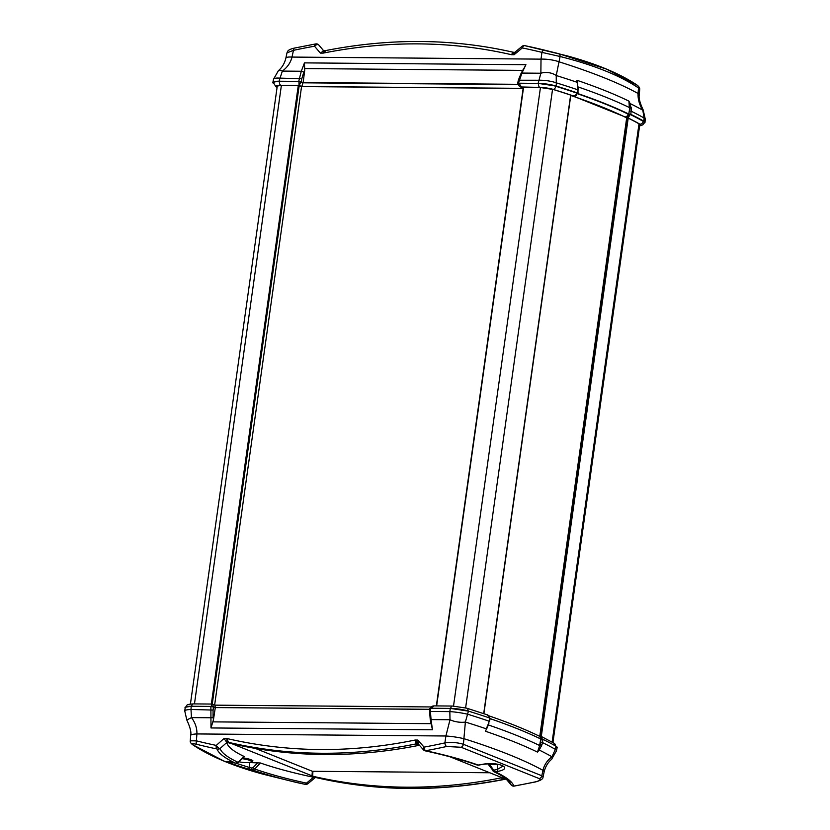 <?xml version="1.0" encoding="UTF-8"?>
<svg xmlns="http://www.w3.org/2000/svg" width="830" height="830" viewBox="0 0 830 830"><rect width="100%" height="100%" fill="white"/><g stroke="black" fill="none" stroke-linecap="round" stroke-linejoin="round"><path stroke-width="1.25" d="M301.56 86.538L214.638 705.012M626.681 117.974L539.77 736.376M243.024 757.832A10.375 1.868 8 0 1 252.704 761.079A10.375 1.868 8 0 1 252.061 761.608M193.359 745.06A3.237 2.843 124 0 1 192.674 744.738C210.135 756.421 233.759 766.277 263.535 774.317L223.727 760.975L193.359 745.06C191.398 743.576 192.653 743.369 197.135 744.427A801.375 642.762 -72.9 0 0 217.097 749.002A3.237 1.93 -78.2 0 1 216.277 745.413A3.237 1.162 48 0 0 219.473 748.421A3.237 1.162 48 0 0 220.075 748.494L226.829 742.477A140.986 25.45 -172 0 0 244.134 756.462L243.159 756.773M248.191 762.531A12.969 2.345 -172 0 0 249.757 762.573L260.402 762.988A140.986 25.45 -172 0 0 313.533 777.254L306.478 783.147A3.237 0.986 50.2 0 0 307.214 783.613A3.237 0.986 50.2 0 0 307.94 783.665A3.237 3.237 0 0 1 305.212 784.34L305.212 784.35A3.237 1.971 -78.3 0 1 305.191 784.34A801.375 627.615 116.5 0 1 295.833 782.317L263.535 774.317M489.648 718.396L489.171 721.197A16.164 12.585 115.8 0 1 488.548 723.407L489.171 721.197A375.793 67.832 -172 0 0 467.975 714.319A14.587 1.66 -171.8 0 0 449.839 711.601L450.005 719.745L445.897 735.992L196.907 733.938C197.094 728.159 195.278 722.712 191.471 717.608L190.983 709.463A14.587 2.376 -175.8 0 0 184.758 710.937L186.812 720.025C190.184 727.256 191.481 732.392 190.682 735.422A14.587 2.386 4.2 0 1 196.907 733.938L196.399 740.848L190.288 740.806C189.935 741.927 190.724 743.234 192.674 744.738A3.237 2.843 124 0 1 192.591 744.676M488.548 723.407L486.256 728.823A373.313 67.396 -172 0 0 465.371 722.048A14.587 6.982 -169.9 0 1 450.005 719.745L431.05 719.589L430.428 711.445L429.598 711.652L430.231 719.392L432.461 729.788L431.05 719.589L430.22 719.392M541.077 739.022L540.569 742.217A14.867 11.931 107.1 0 1 540.112 744.303L541.938 744.821A16.164 13.052 -72.4 0 0 542.436 742.56L542.945 739.364L540.714 738.98L539.676 745.558L537.446 752.094L539.22 750.061L538.712 749.552L537.446 752.094C523.222 745.174 505.885 738.212 485.426 731.23L487.283 727.464M542.945 739.364A375.959 67.863 8 0 1 556.007 746.243L555.363 749.365L551.96 756.773C547.312 760.27 544.304 764.793 542.945 770.344L541.814 775.749A3.237 2.905 113.2 0 1 539.158 778.571C541.17 779.692 539.78 780.812 534.997 781.933A3.237 1.712 78 0 0 535.423 781.943A3.237 1.712 78 0 0 535.433 781.943A3.237 1.712 78 0 0 535.485 781.922M535.423 781.943C540.569 780.584 543.1 778.976 543.028 777.129L541.814 775.749L463.41 744.303L465.371 722.048L468.431 711.123A14.587 2.635 -172 0 0 450.306 708.405A14.587 2.635 -172 0 0 450.285 708.405L468.431 711.123A14.587 2.635 -172 0 0 468.431 711.123A375.959 67.863 8 0 1 489.866 718.075M540.569 742.217L542.436 742.56A375.793 67.832 -172 0 1 555.363 749.365A14.587 2.874 -168.2 0 1 556.453 750.828L551.587 759.326A14.587 4.347 47.7 0 0 551.96 756.773A373.313 67.396 -172 0 0 539.22 750.061L541.938 744.821M540.952 739.022L538.712 749.552M541.482 746.201L539.676 745.558C525.525 738.679 508.323 731.78 488.061 724.849M541.367 739.032L542.312 739.136L541.233 736.687L541.378 738.97L540.683 738.959A374.164 67.541 -172 0 0 490.115 718.655M450.026 756.804L502.306 777.783L500.864 777.918C436.476 790.793 373.977 790.274 313.367 776.372L231.944 743.711C292.554 757.614 355.043 758.132 419.43 745.257L416.069 743.908A9.721 7.719 -68.1 0 1 417.49 743.773A9.721 7.688 -68.3 0 0 416.069 743.908L415.135 740.038C350.841 753.215 288.041 752.696 226.725 738.482L227.181 742.196L230.553 743.545M511.322 785.118A3.237 1.909 -39.9 0 1 511.176 784.973A3.237 1.909 -39.9 0 1 511.083 784.838L506.01 778.851A140.986 25.45 -172 0 0 505.978 778.654M503.011 766.152L497.201 769.472A808.192 648.22 107.1 0 1 494.421 770.074L493.29 769.618L489.679 764.555L488.704 764.866L491.92 764.575M495.769 764.606L497.73 764.627A12.969 2.345 -172 0 0 499.37 764.596M231.944 743.711L228.572 742.362L226.725 738.482L224.069 738.461L226.829 742.477M313.533 777.254L315.348 777.554A9.721 7.719 111.9 0 1 316.728 777.72L313.367 776.372M418.455 744.157L415.135 740.038L417.791 740.059L418.268 743.773M500.864 777.918L504.225 779.266A9.721 7.74 112 0 1 505.657 779.131L502.285 777.783M317.07 777.793L316.728 777.72C376.955 791.405 439.444 791.924 504.225 779.266L506.238 779.142M255.36 748.421L312.37 771.288L311.956 776.206L316.894 777.772C377.297 791.55 439.962 792.069 504.889 779.318M315.348 777.554A9.721 7.688 111.7 0 1 316.728 777.72M314.57 777.554L316.126 777.606M416.069 743.908C352.096 756.887 289.597 756.369 228.572 742.362A9.721 7.74 -68 0 0 227.181 742.196L226.403 742.186M506.051 778.924L511.166 784.962A3.237 1.909 -39.9 0 1 511.166 784.962A3.237 3.237 0 0 0 514.226 786.083L535.433 781.943M551.556 759.357A14.587 4.347 47.7 0 0 551.587 759.326C547.873 762.469 545.393 766.65 544.127 771.879A14.587 2.864 11.8 0 0 542.945 770.344A368.375 66.504 -172 0 0 464.198 738.762A14.587 1.66 -171.8 0 0 445.897 735.992L444.89 742.902C451.416 742.03 457.589 742.487 463.41 744.303A3.237 2.148 111.1 0 1 461.138 747.27L539.158 778.571M534.997 781.933A801.375 627.615 116.5 0 1 513.812 786.062A3.237 1.743 80 0 0 514.226 786.083M417.791 740.059A953.141 764.482 107.1 0 1 420.52 743.109A1037.49 832.137 -72.9 0 1 424.057 747.125A3.237 1.785 79.6 0 0 425.717 750.725A3.237 1.214 -77.7 0 1 425.468 750.849A3.237 1.214 -77.7 0 1 425.219 750.86A3.237 3.237 0 0 1 423.476 749.832A3.237 1.733 -41.2 0 1 423.466 749.822A3.237 1.733 -41.2 0 1 424.057 747.125A798.17 640.189 107.1 0 0 444.89 742.902A3.237 1.764 77.5 0 0 446.633 746.492L461.138 747.27M493.29 769.618A1.619 0.82 144.6 0 0 492.896 770.842A1.619 0.82 144.6 0 0 493.062 770.987L495.386 771.91A809.81 649.517 -72.9 0 0 498.166 771.309C514.569 768.113 496.848 760.954 481.379 764.575A809.81 634.213 116.5 0 1 478.557 765.167A150.033 27.089 -172 0 0 425.717 750.725A801.375 642.762 -72.9 0 0 446.633 746.492M479.149 765.042A1.619 0.861 78.4 0 1 478.879 765.208A1.619 0.861 78.4 0 1 478.557 765.167L477.426 765.115C462.984 760.052 445.586 755.3 425.219 750.86M197.135 744.427A3.237 1.93 -75.9 0 1 196.399 740.848A798.17 640.189 107.1 0 0 216.277 745.413A1037.521 832.158 -72.9 0 1 220.687 741.46A953.193 764.523 107.1 0 1 224.069 738.461M244.134 756.462L238.096 762.345L235.523 763.154A809.81 634.213 116.5 0 1 232.908 762.521C217.501 758.651 235.232 765.779 249.706 769.254A809.81 649.517 -72.9 0 0 252.351 769.908L254.727 769.016L260.402 762.988M312.37 771.288L312.9 771.298L312.692 776.258M312.9 771.298L489.783 772.761M540.652 738.949L540.299 736.635L538.857 735.94A3.237 2.781 115.9 0 1 540.309 738.783M489.679 718.043C489.098 715.948 488.102 714.817 486.702 714.64L488.725 715.906L489.513 717.96M450.306 708.405L449.839 711.601L430.428 711.445L430.635 708.239L429.805 708.415L429.598 711.652M556.017 746.253L557.138 747.498A14.587 2.635 -172 0 0 557.138 747.498A14.587 2.635 -172 0 0 556.017 746.253A14.587 2.635 -172 0 0 556.007 746.243M184.758 710.937L185.246 707.253L191.222 706.268A14.587 2.635 -172 0 0 191.211 706.268A14.587 2.635 -172 0 0 185.017 707.534A14.587 2.635 -172 0 0 185.017 707.585M186.812 720.025L191.471 717.608L210.436 717.763A1.94 0.571 -9 0 0 213.071 717.234L213.071 710.075L190.983 709.463L191.211 706.268L210.882 706.423L210.986 727.952L213.424 719.932L215.302 707.575L210.882 706.423M429.743 709.349L215.302 707.575M431.154 708.249L450.285 708.405M450.68 708.415L431.164 708.229L434.017 705.894L452.516 706.05A3.237 1.878 90.5 0 0 450.68 708.395A13.923 2.511 8 0 1 468.016 710.988A375.305 67.749 8 0 1 481.089 715.149M213.372 706.807L215.209 707.523L215.032 705.168L211.951 704.058L211.142 706.413L213.372 706.787L212.532 704.162M429.753 709.297L215.198 707.544M557.127 747.591L556.453 750.828M249.706 769.254A1.619 0.965 -76.1 0 1 249.228 767.418L235.979 763.247M257.798 762.646L253.098 767.636L254.727 769.016A147.149 26.56 8 0 0 306.478 783.147A3.237 1.214 102.3 0 1 305.43 784.329A3.237 1.214 102.3 0 1 305.191 784.34A150.033 27.089 -172 0 1 252.351 769.908A1.619 0.965 -76.4 0 1 251.874 768.061A808.192 648.22 107.1 0 1 249.228 767.418L249.757 762.573M235.803 763.206A1.619 0.996 -76.6 0 1 235.627 763.185A1.619 0.996 -76.6 0 1 235.616 763.185A1.619 0.996 -76.6 0 1 235.523 763.154A150.033 27.089 -172 0 1 217.097 749.002A3.237 3.175 -17.3 0 0 220.075 748.494A147.149 26.56 8 0 0 238.096 762.345L235.616 763.185L228.074 761.535M238.397 762.345L244.259 756.628M497.73 764.627L497.201 769.472A1.619 0.882 77.7 0 0 498.166 771.309M481.379 764.575A1.619 0.861 78.1 0 0 481.701 764.617C498.363 761.784 504.806 766.91 503.053 766.215L503.022 766.038M494.421 770.074A1.619 0.882 78 0 0 495.386 771.91A150.033 27.089 -172 0 1 513.812 786.062A3.237 3.175 162.7 0 1 511.083 784.838A147.149 26.56 8 0 0 509.496 781.964C507.327 779.069 502.15 775.656 493.964 771.744L488.58 764.783M323.99 51.149L318.917 45.162A3.237 1.909 140.1 0 0 318.824 45.028A3.237 1.909 140.1 0 0 318.367 44.696A3.237 1.909 140.1 0 0 314.539 46.21A3.237 1.743 -100 0 1 315.774 43.917L315.774 43.917A3.237 1.743 -100 0 1 316.189 43.938M628.922 113.99L630.79 114.322L631.163 111.21A16.164 12.772 -63.6 0 0 631.298 108.989L629.42 108.823A14.867 11.641 116.5 0 1 629.296 110.867L628.787 113.99M631.298 108.989L630.084 103.543L628.933 101.125L629.482 103.667L630.084 103.543A373.313 67.396 8 0 1 642.825 110.255L642.69 110.183M629.482 103.667L629.555 107.568L631.225 107.62M577.618 83.415L576.912 80.261L577.12 82.305A1.297 0.84 -10.4 0 1 577.504 82.813L576.912 80.261C597.351 87.233 614.698 94.184 628.933 101.125L629.348 107.527C615.175 100.648 597.974 93.749 577.732 86.818M577.493 82.761L577.908 87.575A16.164 12.865 107.2 0 1 577.908 89.847L577.711 93.043A375.959 67.863 -172 0 0 556.287 86.092L556.235 75.53L560.074 56.502A3.237 2.2 -76 0 0 558.611 53.649L544.501 50.132A3.237 1.982 103.9 0 0 541.938 52.383L560.074 56.502C593.585 64.927 619.72 75.406 638.478 87.949A3.237 2.843 -56 0 0 637.253 85.22M278.382 70.695A14.587 4.347 47.7 0 1 278.413 70.675A14.587 4.347 47.7 0 1 282.335 71.09C287.388 67.344 290.614 62.665 292.025 57.073L541.015 59.138A14.587 3.6 -172.2 0 1 559.327 61.908A368.375 66.504 8 0 1 638.073 93.489C637.834 99.299 639.422 104.891 642.825 110.255L644.09 118.016A14.587 2.376 4.2 0 1 645.242 119.064L643.188 109.975C639.816 102.744 638.519 97.608 639.318 94.579A14.587 2.386 4.2 0 0 638.073 93.489L638.478 87.949L639.712 89.194L639.318 94.579M577.711 93.043L577.317 93.261C576.29 95.243 574.702 96.041 572.555 95.658L573.509 95.741C573.603 96.519 574.92 95.73 577.473 93.375L577.711 93.043M544.501 50.132A801.375 627.615 -63.5 0 0 534.167 47.684A801.375 627.615 -63.5 0 0 524.809 45.66A3.237 1.971 101.7 0 0 524.788 45.66A3.237 1.971 101.7 0 0 522.329 47.933A798.17 625.104 116.5 0 1 541.938 52.383L541.015 59.138L540.87 73.227A14.587 11.07 -174.8 0 1 556.235 75.53A373.313 67.396 8 0 1 577.12 82.305L577.908 87.575M577.452 93.437A374.164 67.541 8 0 1 628.559 113.949M324.343 50.869L323.046 53.13C388.16 40.286 450.96 40.805 511.446 54.697L513.096 52.228L514.766 52.363M515.43 52.446L514.102 54.718L511.446 54.697L514.652 52.446M323.565 50.858L320.39 53.11L323.046 53.13L325.775 50.734M323.119 50.775L325.204 50.661M514.102 54.718A953.193 746.512 116.5 0 0 517.681 51.782A1037.521 812.549 -63.5 0 0 522.329 47.933A3.237 0.986 -129.8 0 1 522.06 46.345L514.558 52.529M636.641 84.94L606.274 69.025L558.611 53.649M522.06 46.335A3.237 3.237 0 0 1 524.788 45.66L566.465 55.683C596.241 63.723 619.865 73.58 637.326 85.262C639.069 86.714 639.857 88.022 639.712 89.194M286.973 52.871L293.447 50.329A3.237 1.712 -102 0 1 294.567 48.057A3.237 1.712 -102 0 1 294.577 48.057C286.35 49.873 287.668 52.238 286.973 52.871L285.873 58.121A14.587 2.864 -168.2 0 1 292.025 57.073L293.447 50.329A798.17 625.104 116.5 0 1 314.539 46.21A1037.49 812.529 -63.5 0 0 317.849 50.132A953.141 746.471 116.5 0 0 320.39 53.11M639.629 125.589L640.376 125.019L639.567 124.147A371.747 67.106 8 0 0 628.735 118.368L570.853 95.17M571.082 95.243A371.747 67.106 8 0 0 552.967 89.412L540.081 87.482L522.91 87.347M523.149 88.416L301.695 86.59L297.897 85.48L280.997 85.334L276.587 86.216L277.137 86.984M520.524 86.953L539.884 87.409A10.686 1.93 8 0 1 553.195 89.401A372.068 67.168 8 0 1 572.555 95.658C574.651 96.124 576.196 95.377 577.203 93.417M518.366 83.612L538.494 83.519A13.934 2.511 8 0 1 555.841 86.113A375.305 67.749 8 0 1 577.348 93.095L577.317 93.261A375.305 67.749 -172 0 0 555.81 86.279A13.923 2.511 -172 0 0 538.483 83.685L518.273 83.695C518.449 85.303 519.258 86.403 520.69 87.015L523.201 88.022M572.949 95.709L571.248 95.647L574.142 96.633A3.237 2.324 -71.1 0 0 576.539 94.828M577.421 93.562A373.687 67.458 8 0 1 628.134 113.928L629.202 114.094L628.186 117.974L630.115 114.436L628.445 114.26L626.878 117.953L628.186 117.974A372.068 67.168 8 0 1 639.857 124.158A3.237 2.905 -60.2 0 0 643.229 121.346A375.305 67.749 -172 0 0 630.115 114.436L630.136 114.27A375.305 67.749 8 0 1 643.26 121.18A13.934 2.511 8 0 1 644.339 122.394A13.934 2.511 8 0 1 644.308 122.477M629.202 114.094L630.136 114.27M556.276 86.081L538.13 83.374A14.587 2.635 8 0 1 538.141 83.374A14.587 2.635 8 0 1 556.276 86.081A14.587 2.635 8 0 1 556.287 86.092M578.043 93.251L577.908 89.847A375.793 67.832 8 0 0 556.702 82.969A14.587 3.59 7.8 0 0 538.577 80.251L518.335 80.219L521.064 73.393A1.94 1.069 -147.2 0 1 521.914 73.071L540.87 73.227L538.141 83.374L518.48 83.208L521.914 73.071L525.93 64.709L522.9 70.384M518.283 83.498L517.65 83.374L518.48 83.208M303.147 82.544L304.693 70.477L304.454 62.883L301.29 71.245L298.727 81.392L303.147 82.544L518.293 84.318M298.727 81.392L279.056 81.226A14.587 2.635 8 0 1 279.067 81.226M273.485 83.436A14.587 2.635 8 0 1 272.863 82.502A14.587 2.635 8 0 1 279.056 81.226L282.335 71.09L301.29 71.245A1.94 1.172 -151.6 0 1 303.676 72.542L304.693 70.477M644.983 122.415L643.852 121.211A14.587 2.635 8 0 1 643.862 121.211A14.587 2.635 8 0 1 644.983 122.467A14.587 2.635 8 0 1 644.122 123.182M629.296 110.867L631.163 111.21A375.793 67.832 8 0 1 644.09 118.016L643.862 121.211A375.959 67.863 -172 0 0 630.79 114.322M273.506 82.699A13.934 2.511 8 0 1 273.506 82.616A13.934 2.511 8 0 1 279.44 81.371L298.966 81.537L303.023 82.647L518.314 84.432M518.356 84.598L303.002 82.813L298.935 81.703L299.028 85.417L301.197 81.911M298.966 81.537L279.42 81.547A3.237 1.878 90.5 0 0 280.82 85.272L299.028 85.417L301.778 86.517L303.023 82.647M523.222 87.876L521.686 87.254L518.968 83.353M574.142 96.633A370.439 66.877 8 0 1 624.845 116.978A3.237 2.781 -64.1 0 0 628.103 114.094L628.476 114.094M285.873 58.121C284.607 63.35 282.127 67.531 278.413 70.675L273.547 79.172A14.587 2.874 11.8 0 1 279.71 78.113L301.798 78.725L303.676 72.542M272.873 82.409L274.709 81.423L279.056 81.226M497.855 764.409L498.228 764.357A9.265 1.67 8 0 1 497.855 764.409L497.855 764.409A29.164 29.164 0 0 1 487.345 763.87M242.173 758.672A9.265 1.67 8 0 1 250.421 760.685A9.265 1.67 8 0 1 249.882 762.365L249.882 762.365A29.164 29.164 0 0 1 239.019 761.733M281.391 85.345L194.459 703.913M298.281 85.5L211.349 704.058M299.174 85.635L212.252 704.089M523.429 87.347L436.487 705.915M523.564 87.347L436.632 705.915M540.455 87.482L453.522 706.071M552.552 89.287L465.62 707.855M570.635 95.097L483.703 713.624M627.241 118.047L540.309 736.604M628.186 118.192L541.274 736.615M639.007 123.826L552.116 742.124M488.04 724.766L488.87 723.615M418.113 743.773L417.49 743.773M504.225 779.266A9.721 7.719 111.9 0 1 505.646 779.131M228.572 742.362A9.721 7.719 -68.1 0 0 227.192 742.196M468.016 711.009L468.016 710.988A3.237 2.127 107.2 0 0 466.751 708.187A3.237 2.127 107.2 0 0 466.242 708.125M213.424 719.932L213.071 717.234M213.071 710.075L213.559 706.88M432.461 729.788L210.986 727.952M211.142 706.413L191.616 706.247A3.237 1.878 -89.5 0 1 193.452 703.902L211.951 704.058M191.616 706.268L191.616 706.247A13.923 2.511 8 0 0 187.113 706.6M541.741 736.708L554.067 743.224A3.237 2.905 119.8 0 1 555.446 745.921M490.125 718.614A373.676 67.458 8 0 1 532.404 735.11M452.931 706.133A3.237 1.878 90.5 0 0 452.516 706.05L466.751 708.187L486.702 714.64M253.098 767.636L251.874 768.061M431.05 723.677L212.999 721.872M572.555 95.658L571.248 95.647M643.26 121.18L643.229 121.346A13.923 2.511 -172 0 1 644.308 122.56L644.339 122.394M277.116 87.129A372.068 67.168 8 0 1 277.096 87.119A10.686 1.93 8 0 1 280.82 85.272M277.075 87.42L275.933 86.777A3.237 2.905 -60.2 0 0 277.096 87.119M304.454 62.883L525.93 64.709M301.404 81.848L301.798 78.725M538.494 83.519L538.483 83.685A3.237 1.878 -89.5 0 0 539.884 87.409M301.778 86.517L523.159 88.354M553.195 89.401A3.237 2.127 -72.8 0 0 555.81 86.279L555.841 86.113M279.44 81.371L279.42 81.547A13.923 2.511 -172 0 0 273.485 82.782L273.506 82.616M628.134 113.928L628.103 114.094A373.676 67.458 -172 0 0 577.369 93.717M624.845 116.978L626.878 117.953M639.857 124.158A10.686 1.93 8 0 1 639.608 125.735M304.807 68.579L522.786 70.384M277.324 85.687L190.423 704.048M523.294 87.347L436.362 705.915M570.812 95.149L483.88 713.686M639.816 124.303L552.925 742.58M490.198 718.292L489.493 721.436M486.816 728.501L488.382 724.922M423.466 749.822L417.843 743.473M305.212 784.35L295.833 782.317M307.94 783.665L315.442 777.471M540.237 736.604L541.347 736.615M430.48 708.332C431.04 706.776 432.223 705.967 434.049 705.894M554.067 743.224L556.515 747.218M487.791 715.45C507.752 722.287 524.778 729.114 538.857 735.94M193.452 703.902C185.038 704.38 187.424 705.303 185.692 707.44M215.012 705.158L431.237 706.952M477.426 765.115L481.701 764.617M543.028 777.139L544.127 771.879M190.288 740.806L190.682 735.422M323.949 51.087L318.834 45.038A3.237 3.237 0 0 0 315.774 43.917L294.567 48.057M578.23 87.773L578.23 90.014M325.111 50.682C390.038 37.931 452.703 38.45 513.106 52.228M572.327 95.73L573.509 95.741M521.064 73.393L523.502 68.911M518.335 80.219L517.65 83.374M275.933 86.777L273.485 82.782M639.577 125.953L642.845 124.832L644.308 122.56M645.242 119.064L644.993 122.342M273.547 79.172L272.883 82.378M252.808 760.322C252.932 761.297 251.957 761.982 249.882 762.365"/></g></svg>
